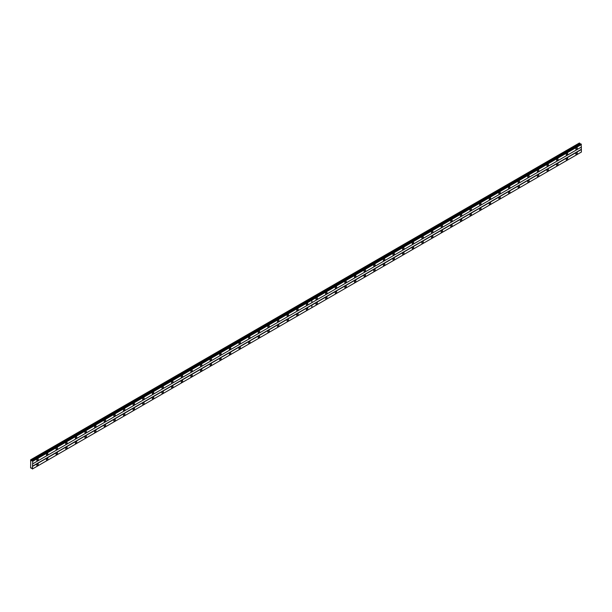 <?xml version="1.0" encoding="UTF-8"?>
<svg xmlns="http://www.w3.org/2000/svg" width="612" height="612" viewBox="0 0 612 612"><rect width="100%" height="100%" fill="white"/><g stroke="black" fill="none" stroke-linecap="round" stroke-linejoin="round"><path stroke-width="0.92" d="M566.964 155.012A1.017 0.589 120 0 0 567.63 154.109A1.017 0.589 120 0 0 567.469 153.291A1.017 0.589 120 0 0 566.964 153.344A1.017 0.589 120 0 0 566.291 154.239A1.017 0.589 120 0 0 566.452 155.058A1.017 0.589 120 0 0 566.964 155.012M557.333 160.566A1.017 0.589 120 0 0 557.999 159.663A1.017 0.589 120 0 0 557.846 158.845A1.017 0.589 120 0 0 557.333 158.898A1.017 0.589 120 0 0 556.668 159.801A1.017 0.589 120 0 0 556.828 160.619A1.017 0.589 120 0 0 557.333 160.566M547.709 166.12A1.017 0.589 120 0 0 548.375 165.225A1.017 0.589 120 0 0 548.222 164.406A1.017 0.589 120 0 0 547.709 164.46A1.017 0.589 120 0 0 547.044 165.355A1.017 0.589 120 0 0 547.197 166.173A1.017 0.589 120 0 0 547.709 166.12M538.086 171.681A1.017 0.589 120 0 0 538.751 170.779A1.017 0.589 120 0 0 538.591 169.96A1.017 0.589 120 0 0 538.086 170.014A1.017 0.589 120 0 0 537.413 170.916A1.017 0.589 120 0 0 537.573 171.735A1.017 0.589 120 0 0 538.086 171.681M528.454 177.235A1.017 0.589 120 0 0 529.128 176.34A1.017 0.589 120 0 0 528.967 175.522A1.017 0.589 120 0 0 528.454 175.567A1.017 0.589 120 0 0 527.789 176.47A1.017 0.589 120 0 0 527.949 177.289A1.017 0.589 120 0 0 528.454 177.235M518.831 182.797A1.017 0.589 120 0 0 519.496 181.894A1.017 0.589 120 0 0 519.343 181.076A1.017 0.589 120 0 0 518.831 181.129A1.017 0.589 120 0 0 518.165 182.032A1.017 0.589 120 0 0 518.318 182.85A1.017 0.589 120 0 0 518.831 182.797M509.207 188.351A1.017 0.589 120 0 0 509.873 187.456A1.017 0.589 120 0 0 509.712 186.637A1.017 0.589 120 0 0 509.207 186.683A1.017 0.589 120 0 0 508.541 187.586A1.017 0.589 120 0 0 508.694 188.404A1.017 0.589 120 0 0 509.207 188.351M499.576 193.912A1.017 0.589 120 0 0 500.249 193.01A1.017 0.589 120 0 0 500.088 192.191A1.017 0.589 120 0 0 499.576 192.245A1.017 0.589 120 0 0 498.91 193.147A1.017 0.589 120 0 0 499.071 193.958A1.017 0.589 120 0 0 499.576 193.912M489.952 199.466A1.017 0.589 120 0 0 490.617 198.571A1.017 0.589 120 0 0 490.464 197.752A1.017 0.589 120 0 0 489.952 197.798A1.017 0.589 120 0 0 489.286 198.701A1.017 0.589 120 0 0 489.439 199.52A1.017 0.589 120 0 0 489.952 199.466M480.328 205.028A1.017 0.589 120 0 0 480.994 204.125A1.017 0.589 120 0 0 480.841 203.306A1.017 0.589 120 0 0 480.328 203.36A1.017 0.589 120 0 0 479.663 204.255A1.017 0.589 120 0 0 479.816 205.074A1.017 0.589 120 0 0 480.328 205.028M470.704 210.582A1.017 0.589 120 0 0 471.37 209.687A1.017 0.589 120 0 0 471.209 208.868A1.017 0.589 120 0 0 470.704 208.914A1.017 0.589 120 0 0 470.031 209.817A1.017 0.589 120 0 0 470.192 210.635A1.017 0.589 120 0 0 470.704 210.582M461.073 216.143A1.017 0.589 120 0 0 461.739 215.24A1.017 0.589 120 0 0 461.586 214.422A1.017 0.589 120 0 0 461.073 214.475A1.017 0.589 120 0 0 460.408 215.37A1.017 0.589 120 0 0 460.568 216.189A1.017 0.589 120 0 0 461.073 216.143M451.449 221.697A1.017 0.589 120 0 0 452.115 220.802A1.017 0.589 120 0 0 451.962 219.983A1.017 0.589 120 0 0 451.449 220.029A1.017 0.589 120 0 0 450.784 220.932A1.017 0.589 120 0 0 450.937 221.751A1.017 0.589 120 0 0 451.449 221.697M441.826 227.259A1.017 0.589 120 0 0 442.491 226.356A1.017 0.589 120 0 0 442.331 225.537A1.017 0.589 120 0 0 441.826 225.591A1.017 0.589 120 0 0 441.153 226.486A1.017 0.589 120 0 0 441.313 227.304A1.017 0.589 120 0 0 441.826 227.259M432.194 232.812A1.017 0.589 120 0 0 432.868 231.917A1.017 0.589 120 0 0 432.707 231.099A1.017 0.589 120 0 0 432.194 231.145A1.017 0.589 120 0 0 431.529 232.047A1.017 0.589 120 0 0 431.689 232.866A1.017 0.589 120 0 0 432.194 232.812M422.571 238.374A1.017 0.589 120 0 0 423.236 237.471A1.017 0.589 120 0 0 423.083 236.653A1.017 0.589 120 0 0 422.571 236.706A1.017 0.589 120 0 0 421.905 237.601A1.017 0.589 120 0 0 422.058 238.42A1.017 0.589 120 0 0 422.571 238.374M412.947 243.928A1.017 0.589 120 0 0 413.613 243.033A1.017 0.589 120 0 0 413.452 242.214A1.017 0.589 120 0 0 412.947 242.26A1.017 0.589 120 0 0 412.281 243.163A1.017 0.589 120 0 0 412.434 243.981A1.017 0.589 120 0 0 412.947 243.928M403.316 249.489A1.017 0.589 120 0 0 403.989 248.587A1.017 0.589 120 0 0 403.828 247.768A1.017 0.589 120 0 0 403.316 247.822A1.017 0.589 120 0 0 402.65 248.717A1.017 0.589 120 0 0 402.811 249.535A1.017 0.589 120 0 0 403.316 249.489M393.692 255.043A1.017 0.589 120 0 0 394.358 254.141A1.017 0.589 120 0 0 394.204 253.33A1.017 0.589 120 0 0 393.692 253.376A1.017 0.589 120 0 0 393.026 254.278A1.017 0.589 120 0 0 393.179 255.097A1.017 0.589 120 0 0 393.692 255.043M384.068 260.605A1.017 0.589 120 0 0 384.734 259.702A1.017 0.589 120 0 0 384.581 258.884A1.017 0.589 120 0 0 384.068 258.937A1.017 0.589 120 0 0 383.403 259.832A1.017 0.589 120 0 0 383.556 260.651A1.017 0.589 120 0 0 384.068 260.605M374.445 266.159A1.017 0.589 120 0 0 375.11 265.256A1.017 0.589 120 0 0 374.949 264.438A1.017 0.589 120 0 0 374.445 264.491A1.017 0.589 120 0 0 373.771 265.394A1.017 0.589 120 0 0 373.932 266.212A1.017 0.589 120 0 0 374.445 266.159M364.813 271.713A1.017 0.589 120 0 0 365.479 270.818A1.017 0.589 120 0 0 365.326 269.999A1.017 0.589 120 0 0 364.813 270.053A1.017 0.589 120 0 0 364.148 270.948A1.017 0.589 120 0 0 364.301 271.766A1.017 0.589 120 0 0 364.813 271.713M355.19 277.274A1.017 0.589 120 0 0 355.855 276.372A1.017 0.589 120 0 0 355.702 275.553A1.017 0.589 120 0 0 355.19 275.607A1.017 0.589 120 0 0 354.524 276.509A1.017 0.589 120 0 0 354.677 277.328A1.017 0.589 120 0 0 355.19 277.274M345.566 282.828A1.017 0.589 120 0 0 346.231 281.933A1.017 0.589 120 0 0 346.071 281.115A1.017 0.589 120 0 0 345.566 281.16A1.017 0.589 120 0 0 344.893 282.063A1.017 0.589 120 0 0 345.053 282.882A1.017 0.589 120 0 0 345.566 282.828M335.934 288.39A1.017 0.589 120 0 0 336.608 287.487A1.017 0.589 120 0 0 336.447 286.668A1.017 0.589 120 0 0 335.934 286.722A1.017 0.589 120 0 0 335.269 287.625A1.017 0.589 120 0 0 335.43 288.443A1.017 0.589 120 0 0 335.934 288.39M326.311 293.944A1.017 0.589 120 0 0 326.976 293.049A1.017 0.589 120 0 0 326.823 292.23A1.017 0.589 120 0 0 326.311 292.276A1.017 0.589 120 0 0 325.645 293.179A1.017 0.589 120 0 0 325.798 293.997A1.017 0.589 120 0 0 326.311 293.944M316.687 299.505A1.017 0.589 120 0 0 317.353 298.602A1.017 0.589 120 0 0 317.192 297.784A1.017 0.589 120 0 0 316.687 297.837A1.017 0.589 120 0 0 316.022 298.74A1.017 0.589 120 0 0 316.175 299.551A1.017 0.589 120 0 0 316.687 299.505M576.588 149.45A1.017 0.589 120 0 0 577.254 148.548A1.017 0.589 120 0 0 577.101 147.737A1.017 0.589 120 0 0 576.588 147.783A1.017 0.589 120 0 0 575.923 148.685A1.017 0.589 120 0 0 576.076 149.504A1.017 0.589 120 0 0 576.588 149.45M566.964 159.9A1.017 0.589 120 0 0 567.63 158.998A1.017 0.589 120 0 0 567.469 158.179A1.017 0.589 120 0 0 566.964 158.233A1.017 0.589 120 0 0 566.291 159.135A1.017 0.589 120 0 0 566.452 159.946A1.017 0.589 120 0 0 566.964 159.9M557.333 165.454A1.017 0.589 120 0 0 557.999 164.559A1.017 0.589 120 0 0 557.846 163.741A1.017 0.589 120 0 0 557.333 163.786A1.017 0.589 120 0 0 556.668 164.689A1.017 0.589 120 0 0 556.828 165.508A1.017 0.589 120 0 0 557.333 165.454M547.709 171.016A1.017 0.589 120 0 0 548.375 170.113A1.017 0.589 120 0 0 548.222 169.294A1.017 0.589 120 0 0 547.709 169.348A1.017 0.589 120 0 0 547.044 170.243A1.017 0.589 120 0 0 547.197 171.062A1.017 0.589 120 0 0 547.709 171.016M538.086 176.57A1.017 0.589 120 0 0 538.751 175.675A1.017 0.589 120 0 0 538.591 174.856A1.017 0.589 120 0 0 538.086 174.902A1.017 0.589 120 0 0 537.413 175.805A1.017 0.589 120 0 0 537.573 176.623A1.017 0.589 120 0 0 538.086 176.57M528.454 182.131A1.017 0.589 120 0 0 529.128 181.228A1.017 0.589 120 0 0 528.967 180.41A1.017 0.589 120 0 0 528.454 180.464A1.017 0.589 120 0 0 527.789 181.359A1.017 0.589 120 0 0 527.949 182.177A1.017 0.589 120 0 0 528.454 182.131M518.831 187.685A1.017 0.589 120 0 0 519.496 186.79A1.017 0.589 120 0 0 519.343 185.971A1.017 0.589 120 0 0 518.831 186.017A1.017 0.589 120 0 0 518.165 186.92A1.017 0.589 120 0 0 518.318 187.739A1.017 0.589 120 0 0 518.831 187.685M509.207 193.247A1.017 0.589 120 0 0 509.873 192.344A1.017 0.589 120 0 0 509.712 191.525A1.017 0.589 120 0 0 509.207 191.579A1.017 0.589 120 0 0 508.541 192.474A1.017 0.589 120 0 0 508.694 193.293A1.017 0.589 120 0 0 509.207 193.247M499.576 198.801A1.017 0.589 120 0 0 500.249 197.905A1.017 0.589 120 0 0 500.088 197.087A1.017 0.589 120 0 0 499.576 197.133A1.017 0.589 120 0 0 498.91 198.036A1.017 0.589 120 0 0 499.071 198.854A1.017 0.589 120 0 0 499.576 198.801M489.952 204.362A1.017 0.589 120 0 0 490.617 203.459A1.017 0.589 120 0 0 490.464 202.641A1.017 0.589 120 0 0 489.952 202.694A1.017 0.589 120 0 0 489.286 203.589A1.017 0.589 120 0 0 489.439 204.408A1.017 0.589 120 0 0 489.952 204.362M480.328 209.916A1.017 0.589 120 0 0 480.994 209.021A1.017 0.589 120 0 0 480.841 208.202A1.017 0.589 120 0 0 480.328 208.248A1.017 0.589 120 0 0 479.663 209.151A1.017 0.589 120 0 0 479.816 209.97A1.017 0.589 120 0 0 480.328 209.916M470.704 215.478A1.017 0.589 120 0 0 471.37 214.575A1.017 0.589 120 0 0 471.209 213.756A1.017 0.589 120 0 0 470.704 213.81A1.017 0.589 120 0 0 470.031 214.705A1.017 0.589 120 0 0 470.192 215.523A1.017 0.589 120 0 0 470.704 215.478M461.073 221.031A1.017 0.589 120 0 0 461.739 220.129A1.017 0.589 120 0 0 461.586 219.318A1.017 0.589 120 0 0 461.073 219.364A1.017 0.589 120 0 0 460.408 220.266A1.017 0.589 120 0 0 460.568 221.085A1.017 0.589 120 0 0 461.073 221.031M451.449 226.593A1.017 0.589 120 0 0 452.115 225.69A1.017 0.589 120 0 0 451.962 224.872A1.017 0.589 120 0 0 451.449 224.925A1.017 0.589 120 0 0 450.784 225.82A1.017 0.589 120 0 0 450.937 226.639A1.017 0.589 120 0 0 451.449 226.593M441.826 232.147A1.017 0.589 120 0 0 442.491 231.244A1.017 0.589 120 0 0 442.331 230.426A1.017 0.589 120 0 0 441.826 230.479A1.017 0.589 120 0 0 441.153 231.382A1.017 0.589 120 0 0 441.313 232.2A1.017 0.589 120 0 0 441.826 232.147M432.194 237.701A1.017 0.589 120 0 0 432.868 236.806A1.017 0.589 120 0 0 432.707 235.987A1.017 0.589 120 0 0 432.194 236.041A1.017 0.589 120 0 0 431.529 236.936A1.017 0.589 120 0 0 431.689 237.754A1.017 0.589 120 0 0 432.194 237.701M422.571 243.262A1.017 0.589 120 0 0 423.236 242.36A1.017 0.589 120 0 0 423.083 241.541A1.017 0.589 120 0 0 422.571 241.595A1.017 0.589 120 0 0 421.905 242.497A1.017 0.589 120 0 0 422.058 243.316A1.017 0.589 120 0 0 422.571 243.262M412.947 248.816A1.017 0.589 120 0 0 413.613 247.921A1.017 0.589 120 0 0 413.452 247.103A1.017 0.589 120 0 0 412.947 247.149A1.017 0.589 120 0 0 412.281 248.051A1.017 0.589 120 0 0 412.434 248.87A1.017 0.589 120 0 0 412.947 248.816M403.316 254.378A1.017 0.589 120 0 0 403.989 253.475A1.017 0.589 120 0 0 403.828 252.657A1.017 0.589 120 0 0 403.316 252.71A1.017 0.589 120 0 0 402.65 253.613A1.017 0.589 120 0 0 402.811 254.431A1.017 0.589 120 0 0 403.316 254.378M393.692 259.932A1.017 0.589 120 0 0 394.358 259.037A1.017 0.589 120 0 0 394.204 258.218A1.017 0.589 120 0 0 393.692 258.264A1.017 0.589 120 0 0 393.026 259.167A1.017 0.589 120 0 0 393.179 259.985A1.017 0.589 120 0 0 393.692 259.932M384.068 265.493A1.017 0.589 120 0 0 384.734 264.591A1.017 0.589 120 0 0 384.581 263.772A1.017 0.589 120 0 0 384.068 263.826A1.017 0.589 120 0 0 383.403 264.728A1.017 0.589 120 0 0 383.556 265.539A1.017 0.589 120 0 0 384.068 265.493M374.445 271.047A1.017 0.589 120 0 0 375.11 270.152A1.017 0.589 120 0 0 374.949 269.334A1.017 0.589 120 0 0 374.445 269.379A1.017 0.589 120 0 0 373.771 270.282A1.017 0.589 120 0 0 373.932 271.101A1.017 0.589 120 0 0 374.445 271.047M364.813 276.609A1.017 0.589 120 0 0 365.479 275.706A1.017 0.589 120 0 0 365.326 274.887A1.017 0.589 120 0 0 364.813 274.941A1.017 0.589 120 0 0 364.148 275.836A1.017 0.589 120 0 0 364.301 276.655A1.017 0.589 120 0 0 364.813 276.609M355.19 282.163A1.017 0.589 120 0 0 355.855 281.268A1.017 0.589 120 0 0 355.702 280.449A1.017 0.589 120 0 0 355.19 280.495A1.017 0.589 120 0 0 354.524 281.398A1.017 0.589 120 0 0 354.677 282.216A1.017 0.589 120 0 0 355.19 282.163M345.566 287.724A1.017 0.589 120 0 0 346.231 286.821A1.017 0.589 120 0 0 346.071 286.003A1.017 0.589 120 0 0 345.566 286.056A1.017 0.589 120 0 0 344.893 286.952A1.017 0.589 120 0 0 345.053 287.77A1.017 0.589 120 0 0 345.566 287.724M335.934 293.278A1.017 0.589 120 0 0 336.608 292.383A1.017 0.589 120 0 0 336.447 291.564A1.017 0.589 120 0 0 335.934 291.61A1.017 0.589 120 0 0 335.269 292.513A1.017 0.589 120 0 0 335.43 293.332A1.017 0.589 120 0 0 335.934 293.278M326.311 298.84A1.017 0.589 120 0 0 326.976 297.937A1.017 0.589 120 0 0 326.823 297.118A1.017 0.589 120 0 0 326.311 297.172A1.017 0.589 120 0 0 325.645 298.067A1.017 0.589 120 0 0 325.798 298.885A1.017 0.589 120 0 0 326.311 298.84M316.687 304.393A1.017 0.589 120 0 0 317.353 303.498A1.017 0.589 120 0 0 317.192 302.68A1.017 0.589 120 0 0 316.687 302.726A1.017 0.589 120 0 0 316.022 303.628A1.017 0.589 120 0 0 316.175 304.447A1.017 0.589 120 0 0 316.687 304.393M576.588 154.339A1.017 0.589 120 0 0 577.254 153.444A1.017 0.589 120 0 0 577.101 152.625A1.017 0.589 120 0 0 576.588 152.671A1.017 0.589 120 0 0 575.923 153.574A1.017 0.589 120 0 0 576.076 154.392A1.017 0.589 120 0 0 576.588 154.339M307.056 305.059A1.017 0.589 120 0 0 307.729 304.164A1.017 0.589 120 0 0 307.568 303.345A1.017 0.589 120 0 0 307.056 303.391A1.017 0.589 120 0 0 306.39 304.294A1.017 0.589 120 0 0 306.551 305.113A1.017 0.589 120 0 0 307.056 305.059M297.432 310.621A1.017 0.589 120 0 0 298.098 309.718A1.017 0.589 120 0 0 297.945 308.899A1.017 0.589 120 0 0 297.432 308.953A1.017 0.589 120 0 0 296.766 309.848A1.017 0.589 120 0 0 296.919 310.667A1.017 0.589 120 0 0 297.432 310.621M287.808 316.175A1.017 0.589 120 0 0 288.474 315.279A1.017 0.589 120 0 0 288.321 314.461A1.017 0.589 120 0 0 287.808 314.507A1.017 0.589 120 0 0 287.143 315.41A1.017 0.589 120 0 0 287.296 316.228A1.017 0.589 120 0 0 287.808 316.175M278.185 321.736A1.017 0.589 120 0 0 278.85 320.833A1.017 0.589 120 0 0 278.69 320.015A1.017 0.589 120 0 0 278.185 320.068A1.017 0.589 120 0 0 277.511 320.963A1.017 0.589 120 0 0 277.672 321.782A1.017 0.589 120 0 0 278.185 321.736M268.553 327.29A1.017 0.589 120 0 0 269.219 326.395A1.017 0.589 120 0 0 269.066 325.576A1.017 0.589 120 0 0 268.553 325.622A1.017 0.589 120 0 0 267.888 326.525A1.017 0.589 120 0 0 268.041 327.344A1.017 0.589 120 0 0 268.553 327.29M258.93 332.852A1.017 0.589 120 0 0 259.595 331.949A1.017 0.589 120 0 0 259.442 331.13A1.017 0.589 120 0 0 258.93 331.184A1.017 0.589 120 0 0 258.264 332.079A1.017 0.589 120 0 0 258.417 332.897A1.017 0.589 120 0 0 258.93 332.852M249.306 338.405A1.017 0.589 120 0 0 249.971 337.51A1.017 0.589 120 0 0 249.811 336.692A1.017 0.589 120 0 0 249.306 336.738A1.017 0.589 120 0 0 248.633 337.64A1.017 0.589 120 0 0 248.793 338.459A1.017 0.589 120 0 0 249.306 338.405M239.675 343.967A1.017 0.589 120 0 0 240.34 343.064A1.017 0.589 120 0 0 240.187 342.246A1.017 0.589 120 0 0 239.675 342.299A1.017 0.589 120 0 0 239.009 343.194A1.017 0.589 120 0 0 239.17 344.013A1.017 0.589 120 0 0 239.675 343.967M230.051 349.521A1.017 0.589 120 0 0 230.716 348.626A1.017 0.589 120 0 0 230.563 347.807A1.017 0.589 120 0 0 230.051 347.853A1.017 0.589 120 0 0 229.385 348.756A1.017 0.589 120 0 0 229.538 349.574A1.017 0.589 120 0 0 230.051 349.521M220.427 355.082A1.017 0.589 120 0 0 221.093 354.18A1.017 0.589 120 0 0 220.932 353.361A1.017 0.589 120 0 0 220.427 353.415A1.017 0.589 120 0 0 219.762 354.31A1.017 0.589 120 0 0 219.915 355.128A1.017 0.589 120 0 0 220.427 355.082M210.796 360.636A1.017 0.589 120 0 0 211.469 359.734A1.017 0.589 120 0 0 211.308 358.923A1.017 0.589 120 0 0 210.796 358.969A1.017 0.589 120 0 0 210.13 359.871A1.017 0.589 120 0 0 210.291 360.69A1.017 0.589 120 0 0 210.796 360.636M201.172 366.198A1.017 0.589 120 0 0 201.838 365.295A1.017 0.589 120 0 0 201.685 364.477A1.017 0.589 120 0 0 201.172 364.53A1.017 0.589 120 0 0 200.507 365.425A1.017 0.589 120 0 0 200.66 366.244A1.017 0.589 120 0 0 201.172 366.198M191.548 371.752A1.017 0.589 120 0 0 192.214 370.849A1.017 0.589 120 0 0 192.061 370.031A1.017 0.589 120 0 0 191.548 370.084A1.017 0.589 120 0 0 190.883 370.987A1.017 0.589 120 0 0 191.036 371.805A1.017 0.589 120 0 0 191.548 371.752M181.917 377.306A1.017 0.589 120 0 0 182.59 376.411A1.017 0.589 120 0 0 182.43 375.592A1.017 0.589 120 0 0 181.917 375.646A1.017 0.589 120 0 0 181.251 376.541A1.017 0.589 120 0 0 181.412 377.359A1.017 0.589 120 0 0 181.917 377.306M172.293 382.867A1.017 0.589 120 0 0 172.959 381.965A1.017 0.589 120 0 0 172.806 381.146A1.017 0.589 120 0 0 172.293 381.2A1.017 0.589 120 0 0 171.628 382.102A1.017 0.589 120 0 0 171.781 382.921A1.017 0.589 120 0 0 172.293 382.867M162.67 388.421A1.017 0.589 120 0 0 163.335 387.526A1.017 0.589 120 0 0 163.182 386.707A1.017 0.589 120 0 0 162.67 386.753A1.017 0.589 120 0 0 162.004 387.656A1.017 0.589 120 0 0 162.157 388.475A1.017 0.589 120 0 0 162.67 388.421M153.046 393.983A1.017 0.589 120 0 0 153.711 393.08A1.017 0.589 120 0 0 153.551 392.261A1.017 0.589 120 0 0 153.046 392.315A1.017 0.589 120 0 0 152.373 393.218A1.017 0.589 120 0 0 152.533 394.036A1.017 0.589 120 0 0 153.046 393.983M143.415 399.537A1.017 0.589 120 0 0 144.08 398.642A1.017 0.589 120 0 0 143.927 397.823A1.017 0.589 120 0 0 143.415 397.869A1.017 0.589 120 0 0 142.749 398.772A1.017 0.589 120 0 0 142.91 399.59A1.017 0.589 120 0 0 143.415 399.537M133.791 405.098A1.017 0.589 120 0 0 134.456 404.195A1.017 0.589 120 0 0 134.303 403.377A1.017 0.589 120 0 0 133.791 403.43A1.017 0.589 120 0 0 133.125 404.333A1.017 0.589 120 0 0 133.278 405.144A1.017 0.589 120 0 0 133.791 405.098M124.167 410.652A1.017 0.589 120 0 0 124.833 409.757A1.017 0.589 120 0 0 124.672 408.938A1.017 0.589 120 0 0 124.167 408.984A1.017 0.589 120 0 0 123.494 409.887A1.017 0.589 120 0 0 123.655 410.706A1.017 0.589 120 0 0 124.167 410.652M114.536 416.214A1.017 0.589 120 0 0 115.209 415.311A1.017 0.589 120 0 0 115.048 414.492A1.017 0.589 120 0 0 114.536 414.546A1.017 0.589 120 0 0 113.87 415.441A1.017 0.589 120 0 0 114.031 416.259A1.017 0.589 120 0 0 114.536 416.214M104.912 421.767A1.017 0.589 120 0 0 105.578 420.872A1.017 0.589 120 0 0 105.425 420.054A1.017 0.589 120 0 0 104.912 420.1A1.017 0.589 120 0 0 104.247 421.002A1.017 0.589 120 0 0 104.4 421.821A1.017 0.589 120 0 0 104.912 421.767M95.288 427.329A1.017 0.589 120 0 0 95.954 426.426A1.017 0.589 120 0 0 95.801 425.608A1.017 0.589 120 0 0 95.288 425.661A1.017 0.589 120 0 0 94.623 426.556A1.017 0.589 120 0 0 94.776 427.375A1.017 0.589 120 0 0 95.288 427.329M85.657 432.883A1.017 0.589 120 0 0 86.33 431.988A1.017 0.589 120 0 0 86.17 431.169A1.017 0.589 120 0 0 85.657 431.215A1.017 0.589 120 0 0 84.992 432.118A1.017 0.589 120 0 0 85.152 432.936A1.017 0.589 120 0 0 85.657 432.883M76.033 438.444A1.017 0.589 120 0 0 76.699 437.542A1.017 0.589 120 0 0 76.546 436.723A1.017 0.589 120 0 0 76.033 436.777A1.017 0.589 120 0 0 75.368 437.672A1.017 0.589 120 0 0 75.521 438.49A1.017 0.589 120 0 0 76.033 438.444M66.41 443.998A1.017 0.589 120 0 0 67.075 443.103A1.017 0.589 120 0 0 66.922 442.285A1.017 0.589 120 0 0 66.41 442.331A1.017 0.589 120 0 0 65.744 443.233A1.017 0.589 120 0 0 65.897 444.052A1.017 0.589 120 0 0 66.41 443.998M56.786 449.56A1.017 0.589 120 0 0 57.451 448.657A1.017 0.589 120 0 0 57.291 447.839A1.017 0.589 120 0 0 56.786 447.892A1.017 0.589 120 0 0 56.113 448.787A1.017 0.589 120 0 0 56.273 449.606A1.017 0.589 120 0 0 56.786 449.56M47.155 455.114A1.017 0.589 120 0 0 47.82 454.219A1.017 0.589 120 0 0 47.667 453.4A1.017 0.589 120 0 0 47.155 453.446A1.017 0.589 120 0 0 46.489 454.349A1.017 0.589 120 0 0 46.65 455.167A1.017 0.589 120 0 0 47.155 455.114M37.531 460.675A1.017 0.589 120 0 0 38.196 459.773A1.017 0.589 120 0 0 38.043 458.954A1.017 0.589 120 0 0 37.531 459.008A1.017 0.589 120 0 0 36.865 459.903A1.017 0.589 120 0 0 37.018 460.721A1.017 0.589 120 0 0 37.531 460.675M307.056 309.955A1.017 0.589 120 0 0 307.729 309.052A1.017 0.589 120 0 0 307.568 308.234A1.017 0.589 120 0 0 307.056 308.287A1.017 0.589 120 0 0 306.39 309.182A1.017 0.589 120 0 0 306.551 310.001A1.017 0.589 120 0 0 307.056 309.955M297.432 315.509A1.017 0.589 120 0 0 298.098 314.614A1.017 0.589 120 0 0 297.945 313.795A1.017 0.589 120 0 0 297.432 313.841A1.017 0.589 120 0 0 296.766 314.744A1.017 0.589 120 0 0 296.919 315.562A1.017 0.589 120 0 0 297.432 315.509M287.808 321.07A1.017 0.589 120 0 0 288.474 320.168A1.017 0.589 120 0 0 288.321 319.349A1.017 0.589 120 0 0 287.808 319.403A1.017 0.589 120 0 0 287.143 320.298A1.017 0.589 120 0 0 287.296 321.116A1.017 0.589 120 0 0 287.808 321.07M278.185 326.624A1.017 0.589 120 0 0 278.85 325.722A1.017 0.589 120 0 0 278.69 324.911A1.017 0.589 120 0 0 278.185 324.957A1.017 0.589 120 0 0 277.511 325.859A1.017 0.589 120 0 0 277.672 326.678A1.017 0.589 120 0 0 278.185 326.624M268.553 332.186A1.017 0.589 120 0 0 269.219 331.283A1.017 0.589 120 0 0 269.066 330.465A1.017 0.589 120 0 0 268.553 330.518A1.017 0.589 120 0 0 267.888 331.413A1.017 0.589 120 0 0 268.041 332.232A1.017 0.589 120 0 0 268.553 332.186M258.93 337.74A1.017 0.589 120 0 0 259.595 336.837A1.017 0.589 120 0 0 259.442 336.019A1.017 0.589 120 0 0 258.93 336.072A1.017 0.589 120 0 0 258.264 336.975A1.017 0.589 120 0 0 258.417 337.793A1.017 0.589 120 0 0 258.93 337.74M249.306 343.294A1.017 0.589 120 0 0 249.971 342.399A1.017 0.589 120 0 0 249.811 341.58A1.017 0.589 120 0 0 249.306 341.634A1.017 0.589 120 0 0 248.633 342.529A1.017 0.589 120 0 0 248.793 343.347A1.017 0.589 120 0 0 249.306 343.294M239.675 348.855A1.017 0.589 120 0 0 240.34 347.953A1.017 0.589 120 0 0 240.187 347.134A1.017 0.589 120 0 0 239.675 347.188A1.017 0.589 120 0 0 239.009 348.09A1.017 0.589 120 0 0 239.17 348.909A1.017 0.589 120 0 0 239.675 348.855M230.051 354.409A1.017 0.589 120 0 0 230.716 353.514A1.017 0.589 120 0 0 230.563 352.696A1.017 0.589 120 0 0 230.051 352.742A1.017 0.589 120 0 0 229.385 353.644A1.017 0.589 120 0 0 229.538 354.463A1.017 0.589 120 0 0 230.051 354.409M220.427 359.971A1.017 0.589 120 0 0 221.093 359.068A1.017 0.589 120 0 0 220.932 358.25A1.017 0.589 120 0 0 220.427 358.303A1.017 0.589 120 0 0 219.762 359.206A1.017 0.589 120 0 0 219.915 360.024A1.017 0.589 120 0 0 220.427 359.971M210.796 365.525A1.017 0.589 120 0 0 211.469 364.63A1.017 0.589 120 0 0 211.308 363.811A1.017 0.589 120 0 0 210.796 363.857A1.017 0.589 120 0 0 210.13 364.76A1.017 0.589 120 0 0 210.291 365.578A1.017 0.589 120 0 0 210.796 365.525M201.172 371.086A1.017 0.589 120 0 0 201.838 370.183A1.017 0.589 120 0 0 201.685 369.365A1.017 0.589 120 0 0 201.172 369.418A1.017 0.589 120 0 0 200.507 370.321A1.017 0.589 120 0 0 200.66 371.132A1.017 0.589 120 0 0 201.172 371.086M191.548 376.64A1.017 0.589 120 0 0 192.214 375.745A1.017 0.589 120 0 0 192.061 374.927A1.017 0.589 120 0 0 191.548 374.972A1.017 0.589 120 0 0 190.883 375.875A1.017 0.589 120 0 0 191.036 376.694A1.017 0.589 120 0 0 191.548 376.64M181.917 382.202A1.017 0.589 120 0 0 182.59 381.299A1.017 0.589 120 0 0 182.43 380.48A1.017 0.589 120 0 0 181.917 380.534A1.017 0.589 120 0 0 181.251 381.429A1.017 0.589 120 0 0 181.412 382.248A1.017 0.589 120 0 0 181.917 382.202M172.293 387.756A1.017 0.589 120 0 0 172.959 386.861A1.017 0.589 120 0 0 172.806 386.042A1.017 0.589 120 0 0 172.293 386.088A1.017 0.589 120 0 0 171.628 386.991A1.017 0.589 120 0 0 171.781 387.809A1.017 0.589 120 0 0 172.293 387.756M162.67 393.317A1.017 0.589 120 0 0 163.335 392.414A1.017 0.589 120 0 0 163.182 391.596A1.017 0.589 120 0 0 162.67 391.649A1.017 0.589 120 0 0 162.004 392.544A1.017 0.589 120 0 0 162.157 393.363A1.017 0.589 120 0 0 162.67 393.317M153.046 398.871A1.017 0.589 120 0 0 153.711 397.976A1.017 0.589 120 0 0 153.551 397.157A1.017 0.589 120 0 0 153.046 397.203A1.017 0.589 120 0 0 152.373 398.106A1.017 0.589 120 0 0 152.533 398.925A1.017 0.589 120 0 0 153.046 398.871M143.415 404.433A1.017 0.589 120 0 0 144.08 403.53A1.017 0.589 120 0 0 143.927 402.711A1.017 0.589 120 0 0 143.415 402.765A1.017 0.589 120 0 0 142.749 403.66A1.017 0.589 120 0 0 142.91 404.478A1.017 0.589 120 0 0 143.415 404.433M133.791 409.986A1.017 0.589 120 0 0 134.456 409.091A1.017 0.589 120 0 0 134.303 408.273A1.017 0.589 120 0 0 133.791 408.319A1.017 0.589 120 0 0 133.125 409.221A1.017 0.589 120 0 0 133.278 410.04A1.017 0.589 120 0 0 133.791 409.986M124.167 415.548A1.017 0.589 120 0 0 124.833 414.645A1.017 0.589 120 0 0 124.672 413.827A1.017 0.589 120 0 0 124.167 413.88A1.017 0.589 120 0 0 123.494 414.775A1.017 0.589 120 0 0 123.655 415.594A1.017 0.589 120 0 0 124.167 415.548M114.536 421.102A1.017 0.589 120 0 0 115.209 420.207A1.017 0.589 120 0 0 115.048 419.388A1.017 0.589 120 0 0 114.536 419.434A1.017 0.589 120 0 0 113.87 420.337A1.017 0.589 120 0 0 114.031 421.155A1.017 0.589 120 0 0 114.536 421.102M104.912 426.663A1.017 0.589 120 0 0 105.578 425.761A1.017 0.589 120 0 0 105.425 424.942A1.017 0.589 120 0 0 104.912 424.996A1.017 0.589 120 0 0 104.247 425.891A1.017 0.589 120 0 0 104.4 426.709A1.017 0.589 120 0 0 104.912 426.663M95.288 432.217A1.017 0.589 120 0 0 95.954 431.315A1.017 0.589 120 0 0 95.801 430.504A1.017 0.589 120 0 0 95.288 430.55A1.017 0.589 120 0 0 94.623 431.452A1.017 0.589 120 0 0 94.776 432.271A1.017 0.589 120 0 0 95.288 432.217M85.657 437.779A1.017 0.589 120 0 0 86.33 436.876A1.017 0.589 120 0 0 86.17 436.058A1.017 0.589 120 0 0 85.657 436.111A1.017 0.589 120 0 0 84.992 437.006A1.017 0.589 120 0 0 85.152 437.825A1.017 0.589 120 0 0 85.657 437.779M76.033 443.333A1.017 0.589 120 0 0 76.699 442.43A1.017 0.589 120 0 0 76.546 441.612A1.017 0.589 120 0 0 76.033 441.665A1.017 0.589 120 0 0 75.368 442.568A1.017 0.589 120 0 0 75.521 443.386A1.017 0.589 120 0 0 76.033 443.333M66.41 448.887A1.017 0.589 120 0 0 67.075 447.992A1.017 0.589 120 0 0 66.922 447.173A1.017 0.589 120 0 0 66.41 447.227A1.017 0.589 120 0 0 65.744 448.122A1.017 0.589 120 0 0 65.897 448.94A1.017 0.589 120 0 0 66.41 448.887M56.786 454.448A1.017 0.589 120 0 0 57.451 453.546A1.017 0.589 120 0 0 57.291 452.727A1.017 0.589 120 0 0 56.786 452.781A1.017 0.589 120 0 0 56.113 453.683A1.017 0.589 120 0 0 56.273 454.502A1.017 0.589 120 0 0 56.786 454.448M47.155 460.002A1.017 0.589 120 0 0 47.82 459.107A1.017 0.589 120 0 0 47.667 458.289A1.017 0.589 120 0 0 47.155 458.334A1.017 0.589 120 0 0 46.489 459.237A1.017 0.589 120 0 0 46.65 460.056A1.017 0.589 120 0 0 47.155 460.002M37.531 465.564A1.017 0.589 120 0 0 38.196 464.661A1.017 0.589 120 0 0 38.043 463.842A1.017 0.589 120 0 0 37.531 463.896A1.017 0.589 120 0 0 36.865 464.799A1.017 0.589 120 0 0 37.018 465.617A1.017 0.589 120 0 0 37.531 465.564M30.699 462.787L30.6 467.843L31.816 468.142L32.405 468.999L32.719 461.31L30.6 459.842L30.699 462.787M32.405 460.767L580.941 143.904L581.4 147.064L311.89 302.657L311.89 300.132L581.4 144.531M32.719 466.283L311.852 305.128L311.852 307.66L581.4 152.036L581.301 147.117L32.62 463.896M581.346 152.067L32.666 468.846M581.14 152.189L32.459 468.968M580.497 144.164L579.38 143.001L309.871 298.602L310.307 298.901L309.871 298.602M581.301 149.343L32.62 466.122M311.89 307.637L311.89 305.105L581.4 149.504M31.587 468.012L31.143 468.264M579.824 143.262L310.315 298.863M31.143 460.04L310.276 298.885M580.077 143.919L31.396 460.698M32.719 461.31L311.852 300.155L311.852 302.68L32.719 463.842M311.852 307.66L32.719 468.815M30.699 459.78L309.833 298.625M32.666 461.219L581.346 144.44M32.459 460.867L581.14 144.088M311.577 299.589L581.086 143.988M311.432 299.505L32.26 460.683"/></g></svg>
